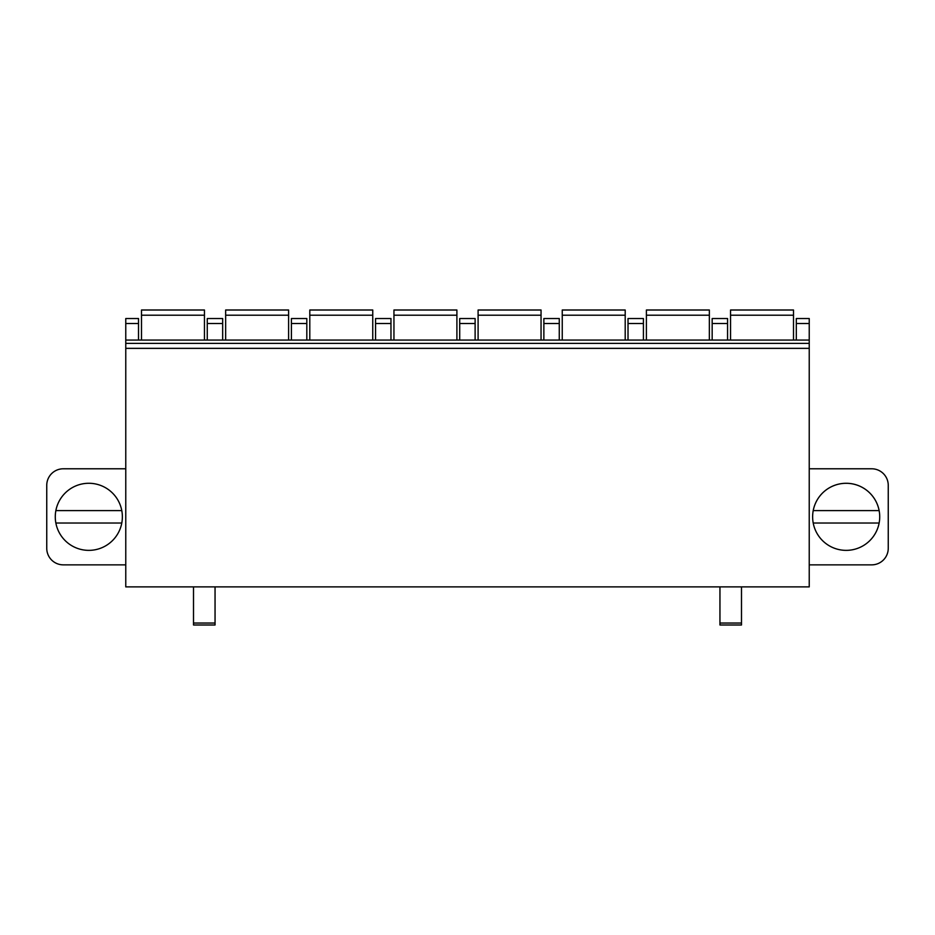<?xml version="1.0" encoding="UTF-8"?>
<svg xmlns="http://www.w3.org/2000/svg" width="935" height="935" viewBox="0 0 935 935"><rect width="100%" height="100%" fill="white"/><g stroke="black" fill="none" stroke-linecap="round" stroke-linejoin="round"><path stroke-width="1.4" d="M809.231 348.358L809.231 586.888L125.769 586.888L125.769 340.071L809.231 340.071L809.231 348.358L125.769 348.358M809.231 323.51L796.316 323.51L796.316 318.531L809.231 318.531L809.231 340.071M809.231 564.857L871.689 564.857A16.561 16.561 0 0 0 888.25 548.296L888.25 485.347A16.561 16.561 0 0 0 871.689 468.786L809.231 468.786M879.718 516.821A33.543 33.543 0 0 0 846.175 483.278A33.543 33.543 0 0 0 812.632 516.821A33.543 33.543 0 0 0 846.175 550.364A33.543 33.543 0 0 0 879.718 516.821M813.216 510.603L879.134 510.603A33.543 33.543 0 0 0 813.216 510.603A33.543 33.543 0 0 0 846.175 550.364A33.543 33.543 0 0 0 879.134 523.027L813.216 523.027M125.769 564.857L63.311 564.857A16.561 16.561 0 0 1 46.75 548.296L46.75 485.347A16.561 16.561 0 0 1 63.311 468.786L125.769 468.786M55.282 516.821A33.543 33.543 0 0 1 88.825 483.278A33.543 33.543 0 0 1 122.368 516.821A33.543 33.543 0 0 1 88.825 550.364A33.543 33.543 0 0 1 55.282 516.821M138.52 340.071L138.52 318.531L125.769 318.531L125.769 340.071M796.316 323.51L796.316 340.071M727.57 340.071L727.57 318.531L712.166 318.531L712.166 340.071M643.42 340.071L643.42 318.531L628.016 318.531L628.016 340.071M559.27 340.071L559.27 318.531L543.866 318.531L543.866 340.071M475.12 340.071L475.12 318.531L459.716 318.531L459.716 340.071M390.97 340.071L390.97 318.531L375.566 318.531L375.566 340.071M306.82 340.071L306.82 318.531L291.416 318.531L291.416 340.071M222.67 340.071L222.67 318.531L207.266 318.531L207.266 340.071M809.231 343.379L125.769 343.379M193.51 586.888L193.51 624.989L215.05 624.989L215.05 586.888M193.51 624.989L215.05 624.989M741.49 586.888L741.49 624.989L719.95 624.989L719.95 586.888M741.49 624.989L719.95 624.989M793.499 315.2L730.551 315.2L730.551 310.011L793.499 310.011L793.499 340.071M730.551 315.2L730.551 340.071M709.349 315.2L646.401 315.2L646.401 310.011L709.349 310.011L709.349 340.071M646.401 315.2L646.401 340.071M625.199 315.2L562.251 315.2L562.251 310.011L625.199 310.011L625.199 340.071M562.251 315.2L562.251 340.071M541.049 315.2L478.101 315.2L478.101 310.011L541.049 310.011L541.049 340.071M478.101 315.2L478.101 340.071M456.899 315.2L393.951 315.2L393.951 310.011L456.899 310.011L456.899 340.071M393.951 315.2L393.951 340.071M372.749 315.2L309.801 315.2L309.801 310.011L372.749 310.011L372.749 340.071M309.801 315.2L309.801 340.071M288.599 315.2L225.651 315.2L225.651 310.011L288.599 310.011L288.599 340.071M225.651 315.2L225.651 340.071M204.449 315.2L141.501 315.2L141.501 310.011L204.449 310.011L204.449 340.071M141.501 315.2L141.501 340.071M121.784 523.027L55.866 523.027M55.866 510.603L121.784 510.603M727.57 323.51L712.166 323.51M643.42 323.51L628.016 323.51M559.27 323.51L543.866 323.51M475.12 323.51L459.716 323.51M390.97 323.51L375.566 323.51M306.82 323.51L291.416 323.51M222.67 323.51L207.266 323.51M138.52 323.51L125.769 323.51M193.51 623.049L215.05 623.049M741.49 623.049L719.95 623.049"/></g></svg>
